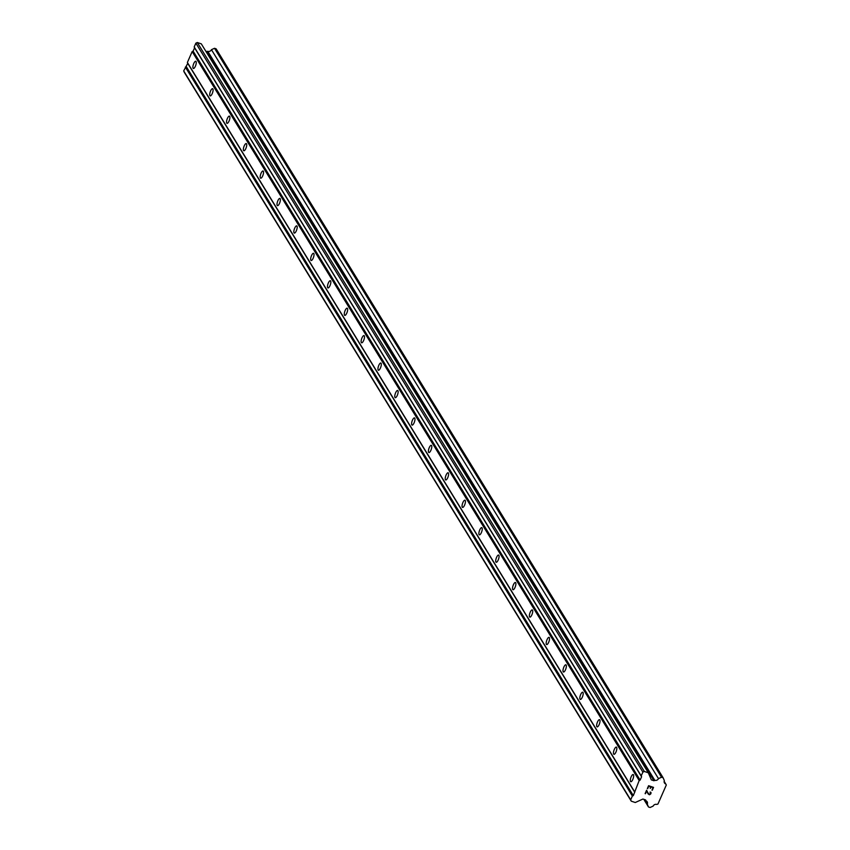 <?xml version="1.0" encoding="UTF-8"?>
<svg xmlns="http://www.w3.org/2000/svg" width="850" height="850" viewBox="0 0 850 850"><rect width="100%" height="100%" fill="white"/><g stroke="black" fill="none" stroke-linecap="round" stroke-linejoin="round"><path stroke-width="1.27" d="M630.498 781.501A3.804 1.243 108.6 0 1 630.976 777.261A3.804 1.243 108.6 0 1 633.186 774.531A3.804 1.243 108.6 0 1 633.463 774.764A3.804 1.243 108.6 0 1 632.984 779.004A3.804 1.243 108.6 0 1 630.774 781.734A3.804 1.243 108.6 0 1 630.498 781.501M613.679 754.067A3.804 1.243 108.6 0 1 614.146 749.827A3.804 1.243 108.6 0 1 616.367 747.097A3.804 1.243 108.6 0 1 616.633 747.331A3.804 1.243 108.6 0 1 616.165 751.57A3.804 1.243 108.6 0 1 613.944 754.301A3.804 1.243 108.6 0 1 613.679 754.067M596.859 726.633A3.804 1.243 108.6 0 1 597.327 722.394A3.804 1.243 108.6 0 1 599.548 719.663A3.804 1.243 108.6 0 1 599.813 719.897A3.804 1.243 108.6 0 1 599.346 724.136A3.804 1.243 108.6 0 1 597.125 726.867A3.804 1.243 108.6 0 1 596.859 726.633M580.029 699.199A3.804 1.243 108.6 0 1 580.508 694.96A3.804 1.243 108.6 0 1 582.718 692.229A3.804 1.243 108.6 0 1 582.994 692.463A3.804 1.243 108.6 0 1 582.516 696.702A3.804 1.243 108.6 0 1 580.295 699.433A3.804 1.243 108.6 0 1 580.029 699.199M563.21 671.766A3.804 1.243 108.6 0 1 563.678 667.526A3.804 1.243 108.6 0 1 565.898 664.796A3.804 1.243 108.6 0 1 566.164 665.029A3.804 1.243 108.6 0 1 565.696 669.269A3.804 1.243 108.6 0 1 563.476 671.999A3.804 1.243 108.6 0 1 563.21 671.766M546.38 644.332A3.804 1.243 108.6 0 1 546.858 640.093A3.804 1.243 108.6 0 1 549.079 637.362A3.804 1.243 108.6 0 1 549.344 637.596A3.804 1.243 108.6 0 1 548.866 641.835A3.804 1.243 108.6 0 1 546.656 644.566A3.804 1.243 108.6 0 1 546.38 644.332M529.561 616.898A3.804 1.243 108.6 0 1 530.039 612.659A3.804 1.243 108.6 0 1 532.249 609.928A3.804 1.243 108.6 0 1 532.525 610.162A3.804 1.243 108.6 0 1 532.047 614.401A3.804 1.243 108.6 0 1 529.826 617.132A3.804 1.243 108.6 0 1 529.561 616.898M512.741 589.464A3.804 1.243 108.6 0 1 513.209 585.225A3.804 1.243 108.6 0 1 515.429 582.494A3.804 1.243 108.6 0 1 515.695 582.728A3.804 1.243 108.6 0 1 515.227 586.968A3.804 1.243 108.6 0 1 513.007 589.698A3.804 1.243 108.6 0 1 512.741 589.464M495.911 562.031A3.804 1.243 108.6 0 1 496.389 557.791A3.804 1.243 108.6 0 1 498.61 555.061A3.804 1.243 108.6 0 1 498.876 555.294A3.804 1.243 108.6 0 1 498.397 559.534A3.804 1.243 108.6 0 1 496.188 562.264A3.804 1.243 108.6 0 1 495.911 562.031M479.092 534.608A3.804 1.243 108.6 0 1 479.57 530.358A3.804 1.243 108.6 0 1 481.78 527.627A3.804 1.243 108.6 0 1 482.046 527.861A3.804 1.243 108.6 0 1 481.578 532.111A3.804 1.243 108.6 0 1 479.358 534.831A3.804 1.243 108.6 0 1 479.092 534.608M462.272 507.174A3.804 1.243 108.6 0 1 462.74 502.924A3.804 1.243 108.6 0 1 464.961 500.204A3.804 1.243 108.6 0 1 465.226 500.427A3.804 1.243 108.6 0 1 464.759 504.677A3.804 1.243 108.6 0 1 462.538 507.397A3.804 1.243 108.6 0 1 462.272 507.174M445.442 479.74A3.804 1.243 108.6 0 1 445.921 475.49A3.804 1.243 108.6 0 1 448.141 472.77A3.804 1.243 108.6 0 1 448.407 472.993A3.804 1.243 108.6 0 1 447.929 477.243A3.804 1.243 108.6 0 1 445.719 479.963A3.804 1.243 108.6 0 1 445.442 479.74M428.623 452.306A3.804 1.243 108.6 0 1 429.091 448.056A3.804 1.243 108.6 0 1 431.311 445.336A3.804 1.243 108.6 0 1 431.577 445.559A3.804 1.243 108.6 0 1 431.109 449.809A3.804 1.243 108.6 0 1 428.889 452.529A3.804 1.243 108.6 0 1 428.623 452.306M411.804 424.873A3.804 1.243 108.6 0 1 412.271 420.623A3.804 1.243 108.6 0 1 414.492 417.902A3.804 1.243 108.6 0 1 414.757 418.126A3.804 1.243 108.6 0 1 414.29 422.376A3.804 1.243 108.6 0 1 412.069 425.106A3.804 1.243 108.6 0 1 411.804 424.873M394.974 397.439A3.804 1.243 108.6 0 1 395.452 393.199A3.804 1.243 108.6 0 1 397.662 390.469A3.804 1.243 108.6 0 1 397.938 390.692A3.804 1.243 108.6 0 1 397.46 394.942A3.804 1.243 108.6 0 1 395.25 397.672A3.804 1.243 108.6 0 1 394.974 397.439M378.154 370.005A3.804 1.243 108.6 0 1 378.622 365.766A3.804 1.243 108.6 0 1 380.842 363.035A3.804 1.243 108.6 0 1 381.108 363.269A3.804 1.243 108.6 0 1 380.641 367.508A3.804 1.243 108.6 0 1 378.42 370.239A3.804 1.243 108.6 0 1 378.154 370.005M361.335 342.571A3.804 1.243 108.6 0 1 361.803 338.332A3.804 1.243 108.6 0 1 364.023 335.601A3.804 1.243 108.6 0 1 364.289 335.835A3.804 1.243 108.6 0 1 363.821 340.074A3.804 1.243 108.6 0 1 361.601 342.805A3.804 1.243 108.6 0 1 361.335 342.571M344.505 315.138A3.804 1.243 108.6 0 1 344.983 310.898A3.804 1.243 108.6 0 1 347.193 308.168A3.804 1.243 108.6 0 1 347.469 308.401A3.804 1.243 108.6 0 1 346.991 312.641A3.804 1.243 108.6 0 1 344.771 315.371A3.804 1.243 108.6 0 1 344.505 315.138M327.686 287.704A3.804 1.243 108.6 0 1 328.153 283.464A3.804 1.243 108.6 0 1 330.374 280.734A3.804 1.243 108.6 0 1 330.639 280.967A3.804 1.243 108.6 0 1 330.172 285.207A3.804 1.243 108.6 0 1 327.951 287.938A3.804 1.243 108.6 0 1 327.686 287.704M310.866 260.27A3.804 1.243 108.6 0 1 311.334 256.031A3.804 1.243 108.6 0 1 313.554 253.3A3.804 1.243 108.6 0 1 313.82 253.534A3.804 1.243 108.6 0 1 313.342 257.773A3.804 1.243 108.6 0 1 311.132 260.504A3.804 1.243 108.6 0 1 310.866 260.27M294.036 232.836A3.804 1.243 108.6 0 1 294.514 228.597A3.804 1.243 108.6 0 1 296.724 225.866A3.804 1.243 108.6 0 1 297.001 226.1A3.804 1.243 108.6 0 1 296.522 230.339A3.804 1.243 108.6 0 1 294.302 233.07A3.804 1.243 108.6 0 1 294.036 232.836M277.217 205.403A3.804 1.243 108.6 0 1 277.684 201.163A3.804 1.243 108.6 0 1 279.905 198.433A3.804 1.243 108.6 0 1 280.171 198.666A3.804 1.243 108.6 0 1 279.703 202.906A3.804 1.243 108.6 0 1 277.483 205.636A3.804 1.243 108.6 0 1 277.217 205.403M260.387 177.969A3.804 1.243 108.6 0 1 260.865 173.729A3.804 1.243 108.6 0 1 263.086 170.999A3.804 1.243 108.6 0 1 263.351 171.232A3.804 1.243 108.6 0 1 262.873 175.472A3.804 1.243 108.6 0 1 260.663 178.202A3.804 1.243 108.6 0 1 260.387 177.969M243.567 150.535A3.804 1.243 108.6 0 1 244.046 146.296A3.804 1.243 108.6 0 1 246.256 143.565A3.804 1.243 108.6 0 1 246.521 143.799A3.804 1.243 108.6 0 1 246.054 148.038A3.804 1.243 108.6 0 1 243.833 150.769A3.804 1.243 108.6 0 1 243.567 150.535M226.748 123.101A3.804 1.243 108.6 0 1 227.216 118.862A3.804 1.243 108.6 0 1 229.436 116.131A3.804 1.243 108.6 0 1 229.702 116.365A3.804 1.243 108.6 0 1 229.234 120.604A3.804 1.243 108.6 0 1 227.014 123.335A3.804 1.243 108.6 0 1 226.748 123.101M209.918 95.668A3.804 1.243 108.6 0 1 210.396 91.428A3.804 1.243 108.6 0 1 212.617 88.698A3.804 1.243 108.6 0 1 212.883 88.931A3.804 1.243 108.6 0 1 212.404 93.171A3.804 1.243 108.6 0 1 210.194 95.901A3.804 1.243 108.6 0 1 209.918 95.668M193.099 68.234A3.804 1.243 108.6 0 1 193.566 63.994A3.804 1.243 108.6 0 1 195.787 61.264A3.804 1.243 108.6 0 1 196.053 61.498A3.804 1.243 108.6 0 1 195.585 65.737A3.804 1.243 108.6 0 1 193.364 68.468A3.804 1.243 108.6 0 1 193.099 68.234M653.087 787.599L651.1 786.93L653.087 787.599L651.971 790.128L653.087 787.599M651.1 786.93L650.494 788.311L651.089 786.93M650.165 788.194L650.76 786.824L650.154 788.194M650.76 786.824L648.773 786.154L650.76 786.813M648.773 786.154L647.668 788.683L648.773 786.144M652.301 790.234L653.554 787.376L652.301 790.234M647.339 788.566L648.593 785.708L653.554 787.387M650.037 792.115L650.856 792.274M650.994 792.604L651.026 793.167L650.994 792.604M651.026 793.167L650.611 794.112L651.015 793.167M649.804 794.665L649.219 794.739L649.804 794.665M648.359 794.176L647.721 793.167L648.359 794.176M647.721 793.167L646.627 791.053L647.721 793.167M646.627 791.053L645.447 793.741L646.627 791.042M648.55 793.879L647.934 792.88L649.347 794.399L650.293 793.974L650.303 792.211L650.675 793.071M646.606 790.245L647.934 792.891L646.595 790.234L645.118 793.624M654.798 780.3A2.901 2.646 -31.5 0 0 658.463 778.632L661.534 777.229L663.128 777.771L664.339 780.608A2.901 2.646 -31.5 0 0 665.784 783.997L666.315 784.986L657.964 804.015L656.816 804.429A2.901 2.646 -31.5 0 0 653.151 806.108L650.08 807.5L648.476 806.958L647.275 804.132A2.911 2.646 -31.5 0 0 645.83 800.732L645.596 799.924L642.929 799.032L635.269 802.517L631.263 801.168L630.7 799.85L632.368 796.046L633.324 795.611L639.179 780.523L640.135 780.088L641.591 776.783L641.208 775.901L642.876 772.097L644.311 771.449L648.316 772.788L651.334 779.875L654.001 780.768L654.798 780.3L207.782 51.361L205.987 51.489M648.316 772.788L201.301 43.849L197.296 42.5L195.861 43.159L194.193 46.952L194.576 47.834L193.12 51.138L192.164 51.574L187.383 62.475L187.754 63.367L183.685 70.901L184.248 72.229L631.263 801.168M663.128 777.771L216.113 48.833L214.519 48.291L211.448 49.682A2.901 2.646 -31.5 0 1 207.782 51.361M634.398 791.424L187.383 62.475M639.179 780.523L192.164 51.574M634.769 792.306L187.754 63.367M633.324 795.611L186.309 66.661M632.368 796.046L185.353 67.097M630.7 799.85L183.685 70.901M645.83 800.732L645.256 799.818M647.275 804.132L644.459 799.542M648.476 806.958L643.801 799.319M665.784 783.997L664.148 781.32M661.534 777.229L214.519 48.291M658.463 778.632L211.448 49.682M654.001 780.768L206.986 51.818M644.311 771.449L197.296 42.5M642.876 772.097L195.861 43.159M641.208 775.901L194.193 46.952M641.591 776.783L194.576 47.834M640.135 780.088L193.12 51.138"/></g></svg>
